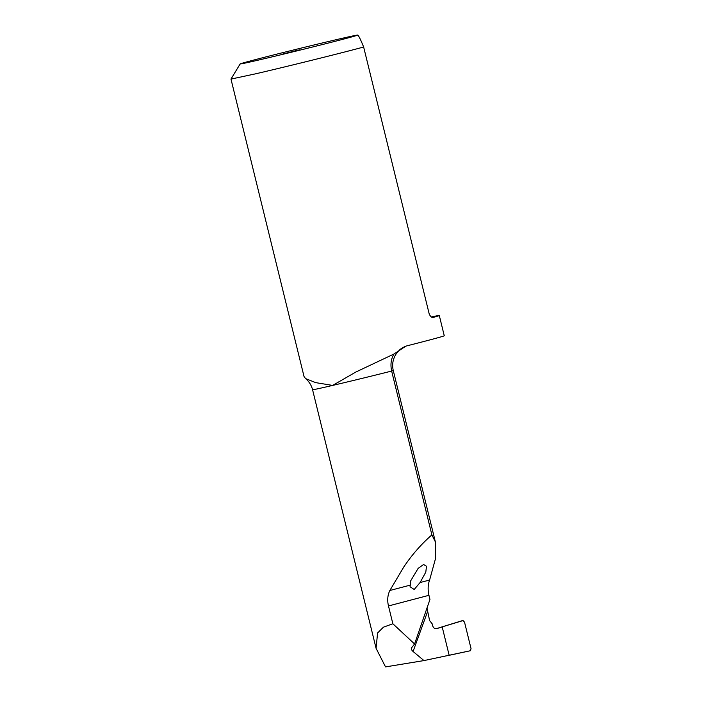 <?xml version="1.0" encoding="UTF-8"?>
<svg xmlns="http://www.w3.org/2000/svg" width="702" height="702" viewBox="0 0 702 702"><rect width="100%" height="100%" fill="white"/><g stroke="black" fill="none" stroke-linecap="round" stroke-linejoin="round"><path stroke-width="1.05" d="M420.094 582.537L414.198 589.478L410.073 586.784L410.723 580.782L418.155 568.339L423.569 564.505L426.491 566.251L425.807 572.095L420.094 582.537L429.615 580.036C427.913 584.626 427.693 589.724 428.948 595.314L429.957 599.438L414.575 643.988L392.857 623.753L383.389 627.211L377.579 632.985L376.079 648.323L385.53 666.9L423.955 660.582L413.066 651.482C411.433 650.034 411.003 648.736 411.776 647.577L414.575 643.988M375.912 647.63L312.565 389.715A58.363 0.816 -13.8 0 0 332.651 385.416L355.782 372.069L394.006 354.001C391.049 358.783 390.259 364.478 391.646 371.06L431.888 534.898C421.367 544.068 412.039 554.694 403.913 566.777L389.838 590.496C387.583 595.235 387.135 600.394 388.487 605.958L428.948 595.314M392.857 623.753L388.487 605.958M431.888 534.898L435.345 541.856L435.363 559.125L429.615 580.036M426.991 608.029L429.598 620.542L432.107 623.727L432.546 625.508C433.415 627.983 434.792 629.027 436.697 628.641L442.199 626.93L436.354 628.729L442.199 626.93L449.166 655.308L442.199 626.93L449.166 655.308L470.437 650.728L423.955 660.582M297.63 50.237L281.432 54.396L299.649 49.833M411.504 648.06L411.776 647.577M435.354 541.856L393.252 370.463A58.363 0.816 -13.8 0 1 391.646 371.06A58.363 0.816 -13.8 0 1 357.888 379.396A58.363 0.816 -13.8 0 1 332.651 385.416L315.654 382.625L305.519 378.553L304.027 376.483L230.976 79.08L240.145 63.943A60.451 0.842 166.2 0 1 273.157 55.063A60.451 0.842 166.2 0 1 334.582 40.075A60.451 0.842 166.2 0 1 336.741 39.566A60.451 0.842 166.2 0 1 357.344 35.1A60.451 0.842 166.2 0 1 357.537 35.109A60.451 0.842 166.2 0 1 324.017 44.138A60.451 0.842 166.2 0 1 260.951 59.503A60.451 0.842 166.2 0 1 240.145 63.943M394.006 354.001L405.774 346.191L407.476 345.7A72.955 1.018 166.2 0 0 444.261 335.74L439.294 315.505A72.955 1.018 166.2 0 1 433.731 317.278C432.283 318.067 430.791 317.041 429.264 314.189L363.645 47.016A72.955 1.018 166.2 0 1 256.09 73.71L230.976 79.08M431.335 316.979A72.955 1.018 166.2 0 1 439.294 315.505M433.125 317.383L432.511 317.365M363.645 47.016C360.214 38.513 358.117 34.538 357.344 35.1M463.03 620.577L464.54 622.183L471.024 648.578L470.437 650.728L471.024 648.578L464.54 622.183L463.03 620.577L436.003 628.755M389.838 590.496L409.889 585.222M413.066 651.482L427.474 611.881M312.565 389.715C311.425 385.231 309.073 381.511 305.519 378.553M405.861 346.165C405.791 345.998 400.368 348.762 399.359 350.193L396.367 353.624C392.918 358.783 391.883 364.399 393.252 370.463M439.759 627.597L462.469 620.612"/></g></svg>
